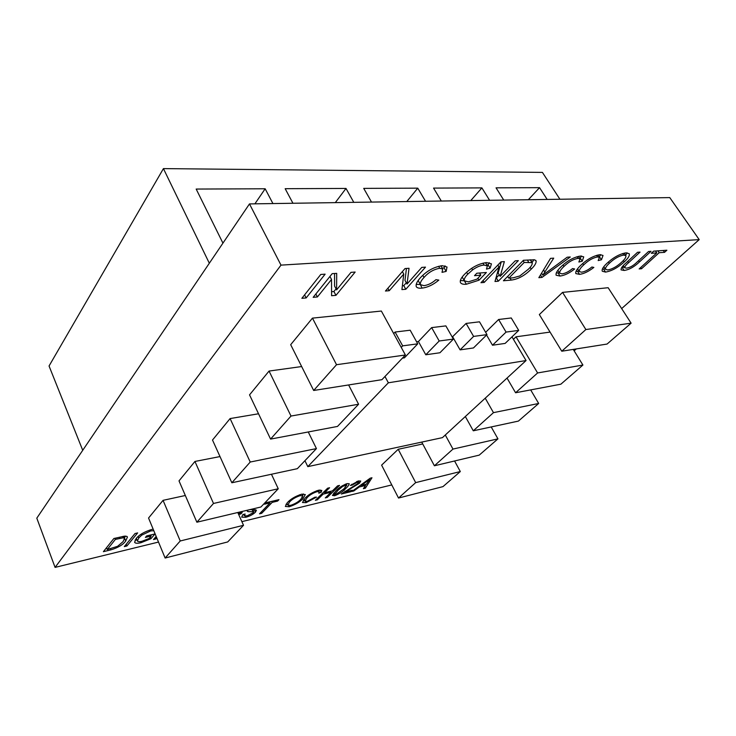 <?xml version="1.0" encoding="UTF-8"?>
<svg xmlns="http://www.w3.org/2000/svg" width="736" height="736" viewBox="0 0 736 736"><rect width="100%" height="100%" fill="white"/><g stroke="black" fill="none" stroke-linecap="round" stroke-linejoin="round"><path stroke-width="1.1" d="M345.35 491.906L352.36 490.213L350.796 491.712L341.283 494.022L357.586 483.672L358.303 482.42L357.043 482.338L352.121 485.125L350.364 485.429L358.533 480.93L360.741 481.05L359.499 483.202L345.35 491.906L345.018 491.225M317.382 499.818L315.385 500.296L327.612 488.207L329.608 487.738L324.548 492.734L332.479 490.848L337.557 485.87L339.526 485.401L327.244 497.426L325.284 497.895L331.062 492.237L323.132 494.132L317.382 499.818L316.894 498.806M289.184 506.764L285.347 506.432L287.445 502.55C290.674 499.017 295.384 496.239 301.567 494.215L305.32 494.564L302.928 498.741C299.699 502.145 295.118 504.813 289.184 506.764L288.632 505.595M249.964 509.643L255.567 509.79L256.413 510.26L255.475 512.127C253.11 514.427 249.918 516.138 245.879 517.27L241.666 517.169L242.898 514.556L245.134 514.022L244.334 515.724L247.13 515.872L253.193 512.744L253.745 511.741L247.995 511.63L247.278 511.198L247.517 510.186M156.823 537.988L156.023 538.927L153.511 539.534L156.17 536.406M126.914 545.983L124.301 546.609L135.01 533.536L137.65 532.91L126.914 545.983L126.224 544.263M641.544 268.741L639.152 268.944L656.779 252.899L651.305 253.294L653.651 251.151L666.88 250.222L664.544 252.338L659.162 252.724L641.544 268.741L640.734 267.508M605.535 272.09L602.296 271.225C601.616 269.532 603.097 266.956 606.758 263.497C613.309 257.425 619.749 253.883 626.097 252.853L629.188 253.708C629.878 255.539 628.222 258.272 624.229 261.915C617.854 267.674 611.625 271.06 605.535 272.09L603.575 269.082L602.333 269.109M562.046 273.866C565.349 273.387 568.854 271.63 572.562 268.576L574.669 268.98C569.397 273.13 564.512 275.485 560.032 276.055L556.131 275.227C555.616 273.222 557.281 270.388 561.099 266.726C567.456 260.636 573.951 257.076 580.575 256.036L583.731 256.864L582.25 261.216L578.873 262.016L580.069 258.842L578.082 258.336C573.16 259.256 568.45 261.97 563.951 266.487C560.887 269.321 559.461 271.547 559.664 273.166L562.046 273.866M511.253 280.085L503.424 280.766L523.452 260.268L534.492 259.771L536.158 261.032C536.268 263.157 534.63 265.852 531.245 269.109C524.915 275.503 518.254 279.165 511.253 280.085L510.03 278.07M480.801 275.172L474.508 275.678L476.799 273.24L486.376 272.495L479.044 280.186L466.357 284.234C463.422 284.519 461.463 284.004 460.497 282.698C459.742 280.72 460.994 278.015 464.26 274.574C471.095 267.61 478.52 263.617 486.551 262.596L491.436 263.838L490.112 268.198L486.468 269.109L487.425 265.954L484.141 265.08C480.654 265.3 476.808 266.892 472.613 269.873L467.737 274.197C465.005 276.966 463.882 279.165 464.361 280.802L468.335 281.87L477.057 279.119L480.801 275.172L479.532 273.028M389.234 290.702L385.452 291.033L405.012 268.566L409.032 268.281L407.036 284.041L421.783 267.389L425.491 267.131L405.812 289.266L401.92 289.598L403.77 274.077L389.234 290.702L387.872 288.254M306.167 297.942L301.861 298.31L320.776 274.464L325.128 274.16L306.167 297.942L304.584 294.878M220 456.568L194.948 461.454L179.014 480.884L196.871 522.22L260.912 507.003L278.254 488.759L271.446 474.242M301.659 366.546L269.054 371.064L249.541 394.864L270.572 439.098L337.493 426.438L358.588 404.239L348.606 384.946M562.562 292.394L539.341 314.566L561.77 351.219L607.071 344.052L631.111 323.168L608.138 287.712L562.562 292.394L585.874 329.544L561.77 351.219M422.731 443.955L398.204 449.282L381.607 465.134L398.526 498.042L442.98 486.616L460.313 471.555L454.572 460.984M158.507 542.064L55.08 567.392L280.996 265.126L699.2 239.623L621.662 308.577M576.288 348.928L574.144 350.833M391.782 484.923L241.886 521.64M453.385 339.094L439.19 340.989L425.785 354.78L439.944 352.756L453.385 339.094L445.86 325.892L431.646 327.612L418.425 341.522L416.585 341.762M486.993 334.622L473.607 336.407L460.101 349.867L473.46 347.953L486.993 334.622L479.495 321.816L466.09 323.435L452.235 337.079M518.714 330.4L506.074 332.083L492.504 345.221L505.126 343.418L518.714 330.4L511.262 317.97L498.603 319.498L485.64 332.313M402.417 358.128L404.414 357.843L417.744 343.841L410.182 330.216L395.094 332.037L393.686 333.574M550.068 332.092L516.028 336.812L513.424 339.305M312.46 318.127L290.683 344.687L313.674 390.476L381.938 379.675L405.398 354.991L381.358 311.043L312.46 318.127L336.527 364.706L313.674 390.476M258.529 413.77L230.101 418.572L212.511 440.027L231.849 482.77L297.344 468.676L316.434 448.592L308.255 431.968M185.325 495.503L163.061 500.342L148.552 518.034L165.122 558.026L227.7 541.944L243.524 525.292L237.774 512.495M317.4 296.958L313.168 297.326L332.184 273.663L336.692 273.35L336.61 289.874L351.008 272.348L355.157 272.053L335.947 295.348L331.596 295.725L331.531 279.459L317.4 296.958L315.845 293.995M423.973 285.651C428.122 285.08 432.115 283.084 435.942 279.671L438.822 280.094C433.311 284.731 427.726 287.408 422.078 288.098C419.161 288.448 417.229 287.988 416.291 286.727C415.638 284.446 416.99 281.465 420.357 277.785C426.65 270.958 433.955 266.92 442.272 265.687L447.019 267.021L446.154 271.409L442.014 272.338L442.759 269.082L439.769 268.272C433.642 269.348 428.389 272.421 424.01 277.49C421.222 280.388 420.017 282.771 420.394 284.62L423.973 285.651M484.178 282.44L480.958 282.716L500.94 261.85L504.353 261.611L500.176 276.322L515.191 260.848L518.337 260.627L498.318 281.207L494.997 281.502L499.017 266.984L484.178 282.44L483.046 280.536M541.99 277.408L538.844 277.684L550.519 258.373L553.72 258.152L542.828 275.163L567.189 257.204L570.29 256.993L541.99 277.408L540.472 274.979M581.541 272.2C584.724 271.74 588.165 270.011 591.854 267.012L593.86 267.416C588.625 271.492 583.841 273.801 579.517 274.362L575.828 273.58C575.35 271.621 577.052 268.815 580.916 265.172C587.273 259.182 593.648 255.686 600.052 254.674L603.023 255.456L601.45 259.78L598.175 260.562L599.435 257.407L597.558 256.938C592.802 257.83 588.165 260.498 583.666 264.942C580.566 267.757 579.112 269.965 579.296 271.547L581.541 272.2M637.109 262.025L648.563 251.51L651.001 251.335L639.418 261.952C634.202 266.929 629.096 269.762 624.11 270.462L621.064 269.873C620.825 268.309 622.454 266.027 625.95 263.028L637.551 252.282L640.044 252.108L628.581 262.706C625.977 264.886 624.698 266.579 624.744 267.775L626.446 268.152C629.952 267.656 633.512 265.613 637.109 262.025M110.842 549.875L103.39 551.678L113.878 538.504L124.605 536.139L126.859 536.378L127.448 537.013L125.709 541.006C123.124 544.686 118.174 547.639 110.842 549.875L110.409 548.78M153.796 530.684L150.641 530.941L141.726 535.136L138.764 537.942L137.402 540.978C137.871 541.779 139.417 541.88 142.03 541.264L149.114 538.485L151.165 536.038L145.406 537.418L146.657 535.918L154.974 533.94L150.944 538.706L140.999 542.699C137.365 543.545 135.231 543.407 134.614 542.276L136.105 538.632C139.132 534.768 144.422 531.696 151.956 529.414L153.162 529.156M238.197 513.434L242.227 512.477L240.874 513.921L238.657 514.455M261.685 513.314L259.514 513.838L269.992 502.89L264.518 504.188L265.898 502.734L278.981 499.652L277.582 501.096L272.173 502.375L261.685 513.314L261.142 512.136M307.317 501.326L314.898 497.214L316.508 497.131L306.13 502.66L302.487 502.522L305.09 498.134C308.283 494.748 312.8 492.099 318.642 490.194L321.779 490.424L321.163 492.32L318.78 493.166L319.24 491.768L317.133 491.639C312.772 493.102 309.442 495.098 307.142 497.646L304.888 501.142L307.317 501.326M332.424 495.429L335.947 490.894C338.413 487.996 342.139 485.567 347.107 483.616L349.223 483.745C349.011 485.024 347.824 486.634 345.653 488.575C343.188 491.446 339.517 493.828 334.632 495.751L332.424 495.429M353.85 490.976L351.845 491.464L370.208 478.188L371.974 477.765L365.378 488.18L363.409 488.658L365.553 485.456L359.306 486.956L353.85 490.976L353.501 490.268M388.35 382.803L307.804 466.633L442.437 437.635L526.065 360.548L388.35 382.803L384.974 376.482M526.065 360.548L511.971 336.858M492.504 345.221L486.551 335.055M460.101 349.867L452.769 337.005M425.785 354.78L418.425 341.522M307.804 466.633L304.925 460.699M55.08 567.392L36.8 518.162L249.476 203.918L669.769 197.598L699.2 239.623M292.946 203.265L285.163 188.692L346.003 188.444L335.303 202.63M371.514 202.087L363.713 188.379L417.763 188.158L406.796 201.554M441.315 201.038L433.559 188.094L481.896 187.892L470.764 200.588M528.347 199.723L539.543 187.662L547.161 199.438M503.746 200.091L496.055 187.836L539.543 187.662M249.476 203.918L280.996 265.126M82.726 450.303L49.054 365.994L163.429 168.608L542.414 172.399L559.912 199.244M346.003 188.444L353.804 202.354M417.763 188.158L425.537 201.268M481.896 187.892L489.596 200.312M209.328 263.24L163.429 168.608M222.934 243.128L196.172 189.06L265.162 188.775L272.927 203.568M265.162 188.775L254.895 203.844M506.074 332.083L498.603 319.498M473.607 336.407L466.09 323.435M439.19 340.989L431.646 327.612M417.744 343.841L402.666 345.856L395.094 332.037M402.666 345.856L401.23 347.374M460.313 471.555L415.674 482.623L398.204 449.282M415.674 482.623L398.526 498.042M497.95 438.858L452.971 449.08L434.396 465.778L479.228 455.124L497.95 438.858L491.206 426.944M452.971 449.08L445.289 435.004M434.396 465.778L421.737 442.097M538.678 403.475L493.47 412.648L473.285 430.799L518.402 421.093L538.678 403.475L530.674 389.905M493.47 412.648L485.236 398.194M473.285 430.799L465.336 416.53M582.912 365.047L537.602 372.959L515.586 392.757L560.869 384.192L582.912 365.047L573.261 349.407M537.602 372.959L516.028 336.812M515.586 392.757L507.04 378.092M631.111 323.168L585.874 329.544M405.398 354.991L336.527 364.706M358.588 404.239L291.005 416.042L269.054 371.064M291.005 416.042L270.572 439.098M316.434 448.592L250.231 462.033L230.101 418.572M250.231 462.033L231.849 482.77M278.254 488.759L213.495 503.461L194.948 461.454M213.495 503.461L196.871 522.22M243.524 525.292L180.237 540.978L163.061 500.342M180.237 540.978L165.122 558.026M334.576 273.498L334.558 286.019L336.61 289.874M336.076 288.871L333.905 291.511L335.947 295.348M333.905 291.511L331.577 291.704M329.93 276.46L331.531 279.459M406.447 268.465L404.984 280.398L407.036 284.041M406.318 282.771L403.779 285.642L405.812 289.266M403.779 285.642L402.38 285.761M402.371 271.602L403.77 274.077M420.32 284.501L422.078 288.098M420.044 284.528L416.18 284.39M445.022 265.806L444.066 267.84L446.154 271.409M444.066 267.84L442.272 268.244M438.619 266.294L439.769 268.272M422.768 275.31L424.01 277.49M418.168 280.526L420.394 284.62M480.654 272.946L479.927 273.709M477.885 278.245L479.044 280.186M462.19 277.049L466.357 284.234M464.342 280.802L460.34 280.536M489.228 262.678L488.051 264.767L490.112 268.198M488.051 264.767L486.882 265.052M482.982 263.148L484.141 265.08M471.675 268.29L472.613 269.873M466.596 272.274L467.737 274.197M501.253 261.823L498.152 272.973L500.176 276.322M499.266 274.813L496.303 277.877L498.318 281.207M497.858 265.07L499.017 266.984M508.015 276.892L507.132 276.966M535.698 260.277L536.158 261.032M533.848 259.698L532.128 262.54M530.132 267.306L531.245 269.109M524.207 262.448L508.797 278.18L513.286 277.794L519.8 275.945L528.273 269.302C531.236 266.524 532.542 264.307 532.202 262.651L524.207 262.448L523.084 260.645M507.702 276.386L508.797 278.18M527.307 260.001L528.632 262.136M530.242 259.799L531.797 262.301M541.576 273.157L542.828 275.163M559.388 272.734L558.054 272.918L560.032 276.055M558.054 272.918L556.26 272.946M581.523 256.008L580.226 258.078L582.25 261.216M580.226 258.078L579.664 258.207M577.042 256.717L578.082 258.336M562.985 264.969L563.951 266.487M578.993 271.069L577.539 271.271L579.517 274.362M577.539 271.271L576.003 271.317M600.778 254.647L599.435 256.698L601.45 259.78M596.537 255.364L597.558 256.938M582.737 263.497L583.666 264.942M627.164 252.844L625.628 255.318M623.309 260.535L624.229 261.915M605.25 268.824L603.575 269.082M623.76 255.052C618.866 255.972 614.054 258.732 609.325 263.322C606.372 266.027 605.139 268.042 605.618 269.385L607.798 269.956C612.453 269.063 617.09 266.441 621.727 262.099C624.892 259.256 626.262 257.094 625.83 255.631L623.76 255.052L622.73 253.506M608.442 261.97L609.325 263.322M638.572 260.682L639.418 261.952M624.34 267.168L622.168 267.518L624.11 270.462M622.168 267.518L621.672 267.554M655.5 251.022L656.779 252.899M663.274 250.479L664.544 252.338M657.892 250.856L659.162 252.724M125.598 536.093L124.412 537.777L125.709 541.006M115.359 539.414L107.272 549.534L117.604 546.305L123.078 541.613L124.54 538.467L123.197 537.786L115.359 539.414L114.908 538.264M106.554 547.713L107.272 549.534M119.352 537.216L119.812 538.356M122.664 536.461L123.197 537.786M150.724 534.952L151.165 536.038M150.282 537.087L150.944 538.706M140.539 541.558L140.999 542.699M137.016 540.022L135.102 540.04M150.199 529.883L150.641 530.941M141.284 534.069L141.726 535.136M138.184 536.498L138.764 537.942M155.37 537.344L156.023 538.927M240.424 512.909L240.874 513.921M245.355 516.12L245.879 517.27M243.791 514.538L242.76 514.712M252.301 509.91L253.018 511.492M247.416 510.352L247.995 511.63M254.398 509.763L255.475 512.127M253.561 509.809L253.064 510.232M269.523 501.878L269.992 502.89M277.113 500.094L277.582 501.096M271.704 501.363L272.173 502.375M287.298 504.096L285.991 504.27M303.315 493.93L302.441 495.034M302.349 497.518L302.928 498.741M300.159 495.641C295.403 497.242 291.852 499.385 289.524 502.062L287.785 505.126L290.545 505.374C295.081 503.856 298.522 501.805 300.877 499.22L302.846 495.889L300.159 495.641L299.736 494.739M289.036 501.032L289.524 502.062M305.569 501.501L306.13 502.66M304.345 500.002L303.315 500.186M320.022 489.955L321.163 492.32M316.71 490.765L317.133 491.639M306.673 496.662L307.142 497.646M324.052 491.722L324.548 492.734M326.766 496.441L327.244 497.426M330.602 491.298L331.062 492.237M322.644 493.12L323.132 494.132M333.528 493.488L334.632 495.751M342.764 486.33L337.907 490.424L334.917 494.261L336.03 494.38L343.73 489.035L346.785 485.134L342.764 486.33L342.433 485.659M337.447 489.486L337.907 490.424M345.248 484.214L345.653 485.024M350.29 490.71L350.796 491.712M356.638 481.519L357.043 482.338M351.716 484.306L352.121 485.125M358.377 480.967L359.499 483.202M350.106 488.345L350.446 489.035M364.67 486.772L365.378 488.18M365.093 484.555L365.553 485.456M358.975 486.303L359.306 486.956M366.289 481.822L361.358 485.447L366.362 484.251L369.638 479.357L366.289 481.822L365.994 481.234M361.045 484.812L361.358 485.447M369.352 478.805L369.638 479.357M543.536 269.919L544.898 272.09M627.707 261.4L628.581 262.706M345.166 487.6L345.653 488.575M442.759 269.082L440.873 265.843M487.425 265.954L485.466 262.697M532.202 262.651L530.417 259.78M580.069 258.842L578.468 256.349M559.664 273.166L557.87 270.333M599.435 257.407L597.871 255.015M579.296 271.547L577.576 268.842M625.83 255.631L624.174 253.138M605.618 269.385L603.842 266.662M624.744 267.775L623.318 265.613M124.54 538.467L123.657 536.268M137.402 540.978L136.335 538.356M244.334 515.724L243.717 514.363M253.745 511.741L252.89 509.864M302.846 495.889L302.008 494.123M287.785 505.126L286.865 503.166M319.24 491.768L318.495 490.231M304.888 501.142L304.014 499.302M346.785 485.134L346.168 483.883M334.917 494.261L334.162 492.743M358.303 482.42L357.668 481.16"/></g></svg>
